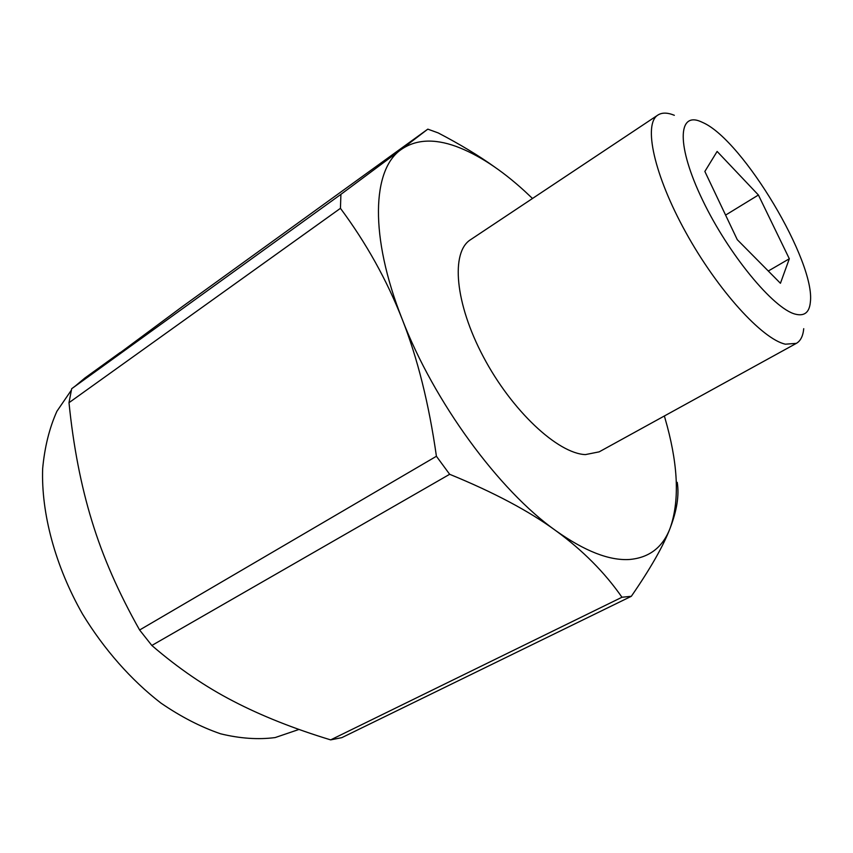<?xml version="1.0" encoding="UTF-8"?>
<svg xmlns="http://www.w3.org/2000/svg" width="853" height="853" viewBox="0 0 853 853"><rect width="100%" height="100%" fill="white"/><g stroke="black" fill="none" stroke-linecap="round" stroke-linejoin="round"><path stroke-width="1.28" d="M631.337 596.29C650.562 568.418 663.495 545.707 670.127 528.178C662.802 547.349 649.229 557.787 629.407 559.493C609.181 560.73 584.646 551.123 555.804 530.673C582.684 550.281 604.734 572.47 621.965 597.249L631.337 596.29L341.829 737.642L330.655 739.882C293.709 728.633 261.242 715.72 233.264 701.155C205.338 686.761 178.192 668.198 151.834 645.465L139.615 630.004L436.416 456.27L449.659 474.289L151.834 645.465M71.673 388.723L340.912 194.356L340.443 208.324L68.997 402.691L71.673 388.723L182.147 306.749L427.811 129.144L400.931 149.691C415.496 139.465 433.868 138.367 456.035 146.385C478.085 154.574 500.967 169.502 524.702 191.157L524.702 191.157M494.815 167.124C478.821 155.662 459.938 144.264 438.186 132.919L427.811 129.144M330.655 739.882L621.965 597.249M120.273 352.46L84.842 378.05L75.672 385.716M71.321 390.205L56.895 411.295C49.389 428.046 44.644 447.175 42.65 468.681C41.125 513.25 55.21 566.008 82.538 614.075C104.13 649.485 131.298 680.214 160.929 703.075C180.932 716.787 200.839 727.033 220.65 733.815C240.034 738.527 258.203 739.775 275.156 737.568L299.019 729.432M703.384 122.8C743.421 141.033 815.681 262.042 810.35 302.207C809.38 312.507 804.347 316.474 795.241 314.128C773.479 308.69 728.505 254.258 702.616 200.178C676.44 146.023 677.645 111.348 700.878 121.659L703.384 122.8M803.729 328.682C803.025 336.05 800.572 340.944 796.35 343.364L785.41 344.185C762.411 339.281 717.65 290.18 685.865 232.496C653.91 174.833 643.066 123.952 657.919 115.038C662.013 112.415 667.483 112.5 674.339 115.294M796.35 343.364L599.169 451.855L585.393 454.606C557.734 453.497 511.811 410.751 483.406 356.895C454.798 303.082 450.661 252.083 470.547 239.704L657.919 115.038M789.324 258.768L780.431 283.281L737.269 239.672L704.855 171.453L717.128 151.439L758.413 195.017L789.324 258.768L768.286 271.019M758.413 195.017L725.594 215.095M664.37 415.976L667.249 426.287C678.348 468.084 679.308 502.054 670.127 528.178C676.93 510.457 679.297 495.177 677.229 482.34M340.443 208.324C366.214 243.02 386.782 279.933 402.136 319.065C369.253 235.791 372.271 169.63 400.931 149.691L340.912 194.356M524.851 191.307L532.496 198.482M449.659 474.289C493.791 492.341 529.169 511.139 555.804 530.673C499.101 490.603 433.878 401.848 402.136 319.065C417.522 358.036 428.952 403.768 436.416 456.27M139.615 630.004C118.556 592.718 102.659 556.412 91.921 521.076C81.014 485.688 73.379 446.226 68.997 402.691"/></g></svg>
